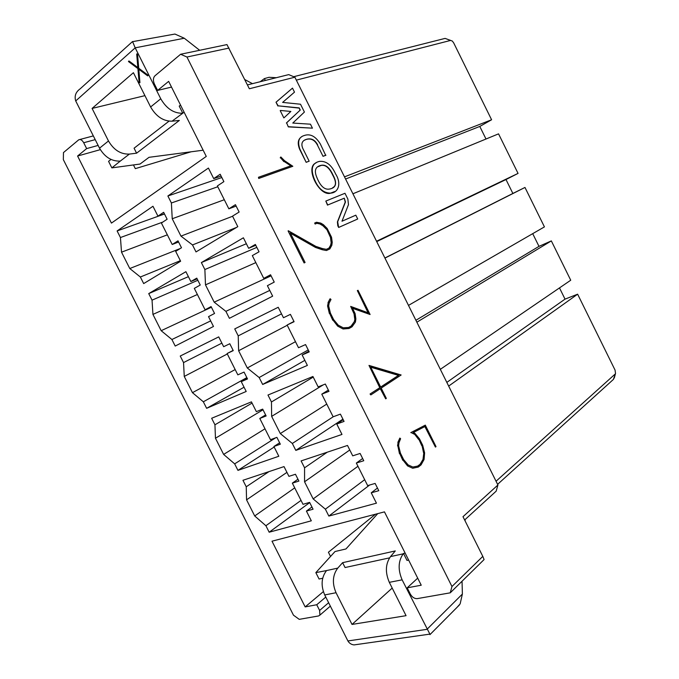 <?xml version="1.0" encoding="UTF-8"?>
<svg xmlns="http://www.w3.org/2000/svg" width="679" height="679" viewBox="0 0 679 679"><rect width="100%" height="100%" fill="white"/><g stroke="black" fill="none" stroke-linecap="round" stroke-linejoin="round"><path stroke-width="1.02" d="M180.359 260.685L140.358 277.007L143.676 283.584L180.631 261.228L175.666 251.357L181.488 247.759L178.008 240.841L172.211 244.491L161.398 223.026L167.127 219.224L163.647 212.306L157.944 216.143L152.962 206.255L117.111 230.945L164.496 213.987M255.779 245.28L248.65 248.302L243.388 237.794L201.366 262.569L246.367 243.744M197.122 278.831L190.858 281.539L185.902 271.685L148.726 293.6L188.406 276.667M221.099 176.082L213.707 178.602L208.419 168.061L167.874 195.985L221.829 177.533M236.436 227.473L192.496 244.941L196.01 251.926L237.794 226.65L232.524 216.134L239.127 212.043L235.435 204.676L228.857 208.818L217.382 185.936L223.883 181.624L220.183 174.24L213.707 178.602M164.42 213.834L157.944 216.143M117.111 230.945L120.438 237.54L162.867 222.05M167.874 195.985L171.397 202.987L217.798 186.759M197.852 280.274L152.045 300.16L152.936 314.402L197.385 294.499M180.249 248.522L129.782 268.528L140.358 277.007M167.348 234.832L121.524 252.172L129.782 268.528M120.438 237.54L121.524 252.172M232.591 216.262L180.97 236.122L192.496 244.941M224.299 199.736L172.228 218.748L180.97 236.122M171.397 202.987L172.228 218.748M256.832 247.385L204.871 269.546L205.482 284.857L255.83 262.612M178.594 242.004L172.211 244.491M236.139 206.085L228.857 208.818M98.124 145.425L86.649 148.591L77.584 156.026L111.441 223.102L206.272 156.425L168.647 81.37L157.613 90.417L171.507 87.09M77.584 156.026L100.322 149.652M133.457 164.946L135.316 168.647L191.155 151.782M328.636 602.714L319.614 610.446L319.894 615.14L318.561 615.955L299.235 619.35L293.464 615.174L63.342 159.65L63.47 152.58L78.764 139.789C80.521 139.085 82.167 140.069 83.695 142.743L86.649 148.591M157.613 90.417L154.413 84.035C152.936 80.555 153.106 77.822 154.922 75.827L180.606 54.261L226.964 44.585L249.346 88.762L294.873 77.202L288.719 74.614L247.419 84.917M184.102 112.205L172.05 121.185L179.358 120.438L136.581 153.182L129.366 154.091C120.769 154.405 113.809 150.025 108.479 140.969L99.524 148.192C104.804 157.155 111.721 161.449 120.285 161.093L111.857 167.883L140.044 164.046L149.024 157.316L203.157 150.212M111 159.446L108.564 161.347L111.857 167.883M260.167 81.735L264.394 78.603L269.037 77.296L276.285 77.712M144.933 95.646L92.089 108.428L108.479 140.969M136.581 153.182L134.077 148.2L169.029 121.159M172.05 121.185C163.325 121.269 156.178 116.525 150.611 106.968L133.407 72.704L92.089 108.428M244.729 79.519L252.461 83.661M182.32 113.266C173.569 113.291 166.38 108.462 160.753 98.778L150.611 106.968M180.529 105.084L179.222 106.102L182.787 113.215M264.394 78.603L265.345 80.445M99.524 148.192L75.709 100.942L135.197 47.844L160.753 98.778M199.66 50.28L184.289 38.236L174.936 34.052L132.677 41.64M293.693 76.71L445.084 38.397L450.635 40.409M352.919 193.778L498.547 133.856L518.052 173.4L505.999 179.545L512.866 193.456L524.977 187.455L544.431 226.888L408.495 305.397M345.577 179.035L479.79 126.438L491.596 119.767L344.491 176.863M485.994 139.017L479.79 126.438M491.596 119.767L453.64 42.811L452.282 41.029L450.576 40.426L296.333 80.13M445.084 38.397L450.576 40.426M180.606 54.261L186.946 57.019L229.027 48.073M75.7 100.933C74.249 96.036 75.742 91.996 80.198 88.796L132.439 41.631M132.549 41.529L135.189 47.836L184.289 38.236M270.76 275.165L263.749 278.398L252.316 255.601L259.047 251.79L255.363 244.44L248.65 248.302M211.254 306.908L205.083 309.785L194.313 288.388L200.246 285.036L196.774 278.135L190.858 281.539M138.805 69.258L139.933 82.685L139.127 82.745L137.905 68.579L128.492 61.577L129.061 61.034L137.829 67.569M128.611 61.127L137.871 68.027L136.691 53.989L137.506 53.93L138.728 68.231L148.234 75.31L147.666 75.87L138.312 68.893L139.484 82.787M148.234 75.31L147.666 75.87M138.728 68.231L147.784 75.411M137.506 53.93L137.048 54.023L138.27 68.324M201.366 262.569L204.871 269.546M269.767 290.408L225.895 311.355L229.392 318.315L272.652 296.163L267.399 285.689L274.24 282.099L270.556 274.757L263.749 278.398M148.726 293.6L152.045 300.16M210.677 320.904L171.897 339.508L175.207 346.052L213.478 326.463L208.529 316.635L214.556 313.46L211.084 306.577L205.083 309.785M152.936 314.402L161.169 330.698L211.424 307.248M205.482 284.857L214.191 302.172L271.099 275.835M376.548 241.24L518.052 173.4M532.709 233.661L538.99 246.367L551.34 240.901L570.733 280.223L440.323 369.334M559.488 287.904L565.03 299.133L577.625 294.194L615.072 370.123L615.522 373.458L613.358 379.459L497.597 484.356M376.726 241.605L505.999 179.545M384.891 257.995L512.866 193.456M384.942 258.105L524.977 187.455M415.904 320.293L538.99 246.367M416.855 322.202L551.34 240.901M446.824 382.387L565.03 299.133M448.666 386.079L577.625 294.194M214.191 302.172L225.895 311.355M161.169 330.698L171.897 339.508M269.003 471.608L246.239 486.784L246.562 499.837L286.928 472.38M297.962 479.23L292.343 483.134L298.896 481.08L295.467 474.256L288.931 476.352L284.026 466.6L242.955 480.291L246.239 486.784M311.941 507.001L306.416 511.083L313.053 509.208L309.624 502.392L303.004 504.31L292.343 483.134M246.562 499.837L254.71 515.972L294.728 487.861M327.27 452.189L304.574 467.814L304.557 481.784L349.778 449.973M362.637 458.495L356.339 463.053L363.757 460.727L360.116 453.453L352.715 455.838L347.504 445.449L301.103 460.914L304.574 467.814M377.448 488.04L371.252 492.81L378.78 490.696L375.139 483.431L367.645 485.604L356.339 463.053M304.557 481.784L313.172 498.912L357.952 466.278M252.053 403.097L214.946 424.791L215.455 438.235L263.019 409.776M265.608 414.92L259.785 418.451L266.134 415.964L262.68 409.114L256.356 411.644L251.434 401.858L211.653 418.264L214.946 424.791M275.674 437.794L234.671 463.867L237.947 470.369L274.172 447.028M279.638 442.801L273.9 446.493L280.334 444.193L276.896 437.352L270.48 439.695L259.785 418.451M237.947 470.369L278.814 456.254L273.9 446.493M264.997 428.805L223.637 454.421L234.671 463.867M215.455 438.235L223.637 454.421M313.231 377.091L271.456 401.96L271.651 416.371L323.221 384.883M328.356 390.086L321.787 394.159L328.984 391.342L325.326 384.042L318.154 386.911L312.926 376.489L267.976 395.034L271.456 401.96M333.228 416.762L292.335 443.472L295.806 450.381L342.92 419.138M343.218 419.741L336.767 424.027L344.058 421.421L340.408 414.131L333.134 416.796L321.787 394.159M295.806 450.381L341.978 434.424L336.767 424.027M326.769 404.081L280.3 433.567L292.335 443.472M271.651 416.371L280.3 433.567M221.872 343.141L183.542 362.578L184.255 376.421L227.329 353.98M233.135 350.398L227.1 353.53L233.245 350.61L229.791 343.735L223.663 346.706L218.723 336.886L180.241 356.034L183.542 362.578M246.842 377.626L203.335 401.79L206.628 408.317L244.058 387.217M247.215 378.364L241.266 381.674L247.504 378.941L244.05 372.075L237.837 374.859L227.1 353.53M206.628 408.317L246.205 391.469L241.266 381.674M235.172 369.563L192.454 392.666L203.335 401.79M184.255 376.421L192.454 392.666M281.53 313.859L238.227 335.867L238.626 350.729L287.251 325.275M293.948 321.439L287.115 325.012L294.083 321.702L290.408 314.369L283.466 317.738L278.22 307.273L234.73 328.916L238.227 335.867M308.232 349.94L259.174 377.532L262.663 384.467L304.837 360.354M308.869 351.196L302.147 354.99L309.217 351.892L305.55 344.576L298.505 347.724L287.115 325.012M262.663 384.467L307.383 365.421L302.147 354.99M295.475 341.69L247.3 367.984L259.174 377.532M238.626 350.729L247.3 367.984M380.664 387.055L398.463 375.385L370.742 367.195M332.965 174.927C337.48 183.338 336.173 188.066 329.052 189.127C324.307 189.755 320.25 185.885 316.889 177.525C313.902 170.565 315.387 166.482 321.354 165.286C325.733 164.445 329.595 167.645 332.948 174.893L332.693 175.046C329.349 167.798 325.487 164.598 321.108 165.438L318.264 166.652M332.685 187.701C336.36 185.851 336.368 181.649 332.71 175.08M407.867 465.836L403.08 460.226L399.753 453.572L397.835 445.78L398.132 442.318L399.855 438.074L400.602 438.719L398.963 442.835L398.624 445.891L400.449 453.199L403.657 459.615L408.164 464.937L412.874 467.033L417.882 466.049L420.488 463.995L423.34 458.86L423.84 452.715L422.041 445.602L418.943 439.406L414.496 434.085L411.075 432.531L425.3 425.139L436.02 446.621L435.426 447.079L425.13 426.437L413.392 432.498L414.801 433.21L419.435 438.761L422.686 445.254L424.613 452.859L424.069 459.488L421.048 464.894L418.272 467.076L412.705 468.247L407.578 465.921L412.705 468.247M418.272 467.076L412.993 468.162M403.08 460.226L407.578 465.921M399.753 453.572L402.8 460.311M397.835 445.78L399.464 453.657M398.132 442.318L397.554 445.865M399.855 438.074L397.843 442.411M420.488 463.995L417.644 466.091M423.34 458.86L420.208 464.08M423.84 452.715L423.051 458.945M422.041 445.602L423.56 452.8M418.943 439.406L421.761 445.696M414.496 434.085L418.663 439.5M411.075 432.531L414.215 434.178M425.3 425.139L410.787 432.625M435.426 447.079L424.867 426.573M320.471 224.299L322.949 225.768L320.734 224.155L316.821 223.289L315.141 224.036L316.567 223.433M320.734 224.155L316.821 223.289M315.396 223.892L314.657 223.077L315.141 224.036M314.92 222.933L316.516 222.254L320.734 223.094L323.416 224.69L327.168 228.475L331.539 237.226L332.226 242.335L331.819 245.306L329.833 248.938L326.429 250.526L322.253 249.728L326.429 250.526M329.833 248.938L326.684 250.39M322.508 249.583L315.497 247.445L322.253 249.728M290.459 233.228L315.497 247.445M315.752 247.309L290.256 232.821L305.083 262.467L304.099 262.943L288.083 230.911L304.099 262.943M305.083 262.467L304.362 262.798M288.337 230.767L315.786 246.367L322.398 248.565L326.361 249.329L329.162 248.039L330.97 244.593L328.916 248.149M330.97 244.593L331.352 242.047L330.707 244.737M331.352 242.047L330.469 237.404L331.089 242.191M330.732 237.268L326.624 229.035L330.469 237.404M322.949 225.768L326.37 229.179M326.624 229.035L323.204 225.623M337.947 326.013L333.007 320.106L337.675 326.132L343.073 328.976L349.014 328.5L343.345 328.857M333.007 320.106L329.646 313.401L332.735 320.233M329.646 313.401L327.567 305.932L329.383 313.528M327.838 305.805L328.254 302.571L327.567 305.932M328.254 302.571L329.952 298.913L327.991 302.698M330.223 298.785L330.996 299.49L329.128 303.165L328.678 306.008L330.41 313.138L333.635 319.605L338.278 325.199L343.234 327.787L348.59 327.499L351.416 325.912L348.531 327.507M351.416 325.912L354.396 321.507L351.153 326.03M354.667 321.388L354.964 318.578L354.396 321.507M354.964 318.578L354.056 313.842L354.693 318.706M354.328 313.723L350.67 306.407L354.056 313.842M350.67 306.407L368.476 312.926L357.332 290.595L368.077 312.781M357.986 290.247L370.097 314.513L352.46 308.291M370.097 314.513L352.325 308.02L355.109 313.588L355.864 318.909L355.423 322.067L352.036 326.794L349.014 328.5M337.675 326.132L343.073 328.976M258.47 177.27L291.138 165.718L284.136 161.483L280.478 157.689L280.834 156.976L284.535 160.702L292.827 166.279L258.724 178.458L258.47 177.27L258.724 178.458M292.827 166.279L258.979 178.297M284.136 161.483L290.816 165.829M280.478 157.689L283.89 161.644M280.834 156.976L280.223 157.851M380.045 387.539L368.994 365.421L401.136 374.986L381.191 388.099L386.334 398.403L385.689 398.836L380.537 388.532L370.844 394.906L370.063 394.007L380.045 387.539L370.063 394.007M370.844 394.906L370.335 393.905M368.994 365.421L379.765 387.641M385.689 398.836L380.291 388.694M286.623 122.84L300.271 110.032L299.21 107.91L278.144 105.831L276.013 102.215L292.496 88.126L294.499 92.14L282.625 102.402L300.517 104.227L304.413 112.052L292.785 123.052L310.464 124.189L312.442 128.17L288.32 126.888L286.623 122.84L288.32 126.888M312.442 128.17L288.567 126.727M300.271 110.032L286.377 123.001M299.21 107.91L300.025 110.202M278.144 105.831L298.972 108.08M276.013 102.215L277.898 106M276.251 102.045L292.496 88.126M301.883 136.623C298.013 138.915 297.249 143.082 299.575 149.142L299.829 148.981C297.351 141.622 298.811 137.141 304.192 135.528C310.21 133.415 315.599 136.241 320.361 144.016L325.691 155.364L323.034 156.314L317.441 145.085L323.034 156.314M325.945 155.211L323.28 156.162M304.319 140.273L305.915 139.56C310.812 138.007 314.657 139.849 317.441 145.085M317.687 144.933C314.903 139.687 311.067 137.845 306.17 139.399C302.079 140.791 300.933 143.736 302.715 148.243L309.166 161.186L306.153 162.323L299.829 148.981M309.166 161.186L306.407 162.162M299.575 149.142L306.153 162.323M280.206 110.626L283.839 117.9L280.206 110.626M280.452 110.456L290.858 111.449L284.085 117.739M315.956 162.968C304.761 167.127 318.901 196.223 330.266 193.277L334.688 191.537M335.587 173.909C341.877 183.686 338.167 192.921 330.52 193.133C323.263 193.074 317.738 188.066 313.944 178.093C310.481 168.502 312.34 162.926 319.512 161.39C326.183 160.787 331.539 164.963 335.587 173.909M344.287 198.175L327.762 204.982L325.818 201.077L344.974 193.277L347.86 199.057L348.471 204.659L341.987 221.227L355.813 215.175L357.714 218.994L338.651 227.465L337.658 221.795L345.467 202.002L344.287 198.175L345.212 202.147L337.404 221.94L337.803 225.776L338.651 227.465M357.714 218.994L338.906 227.329M327.762 204.982L344.032 198.319M325.818 201.077L327.507 205.126M380.69 387.106L370.624 366.966L398.734 375.275L380.69 387.106M301.035 500.398L265.896 525.733L269.164 532.217L309.726 502.596M269.164 532.217L311.313 520.81L306.416 511.083M254.71 515.972L265.896 525.733M364.674 479.688L325.377 509.174L328.84 516.065L369.631 485.027M328.84 516.065L376.446 503.173L371.252 492.81M313.172 498.912L325.377 509.174M319.614 610.446L316.737 604.743L305.168 606.907L271.999 541.197L384.467 511.873L421.235 585.213L407.188 587.836L410.303 594.049C412.17 597.231 414.462 598.759 417.169 598.64L450.245 592.826L451.959 586.52L186.946 57.019M294.873 77.202L497.919 485.001L496.171 491.163L464.631 519.987M451.959 586.52L482.803 556.381L462.993 516.694L497.919 485.001M614.503 377.193L613.358 379.459M305.168 606.907L323.348 591.63M330.537 556.466L328.415 552.239L375.495 514.215M496.043 481.241L615.14 374.061M417.695 578.152L407.188 587.836M316.737 604.743L325.784 597.07M362.094 643.768L354.031 644.914C351.323 644.583 349.278 643.259 347.903 640.951L324.715 594.94C320.734 585.561 321.345 577.439 326.531 570.572L315.845 572.626L319.071 579.017L322.695 578.253M315.845 572.626L335.027 551.526L345.959 548.963L377.736 513.63M408.622 560.056L406.993 560.404L403.513 553.461L403.207 553.826C398.191 561.092 397.835 569.757 402.129 579.841L430.079 634.5M347.903 640.951L426.972 629.34L462.382 594.049L462.043 581.232M465.047 520.81L465.242 519.427M482.803 556.381L484.085 559.564L450.245 592.826M462.382 594.049L460.141 603.877L457.154 607.238M389.313 582.336L406.059 615.675L352.019 624.434L336.046 592.725C332.023 583.253 332.6 575.045 337.76 568.119L342.615 562.67L395.28 550.941L390.518 556.593C385.468 563.799 385.069 572.38 389.313 582.336L402.129 579.841M403.513 553.461L405.134 553.105M389.576 557.858L345.059 567.542L342.615 562.67M352.019 624.434L392.19 588.065M95.213 139.636L83.695 142.743M120.285 161.093L129.366 154.091M336.046 592.725L324.715 594.94M337.76 568.119L326.531 570.572M390.518 556.593L403.207 553.826M79.782 139.518L93.329 135.91M614.3 377.94L615.522 373.458M319.894 615.14L330.35 606.118M429.951 634.627L459.411 604.964M429.595 634.161L354.031 644.914"/></g></svg>
